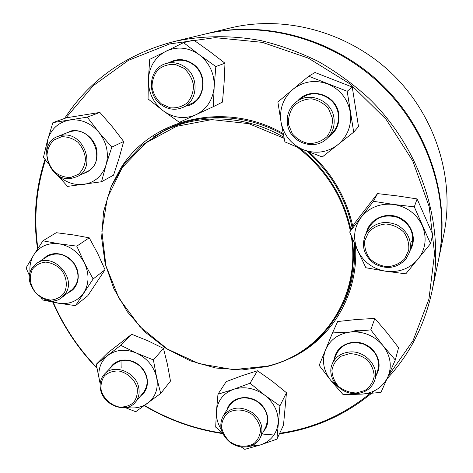 <?xml version="1.0" encoding="UTF-8"?>
<svg xmlns="http://www.w3.org/2000/svg" width="473" height="473" viewBox="0 0 473 473"><rect width="100%" height="100%" fill="white"/><g stroke="black" fill="none" stroke-linecap="round" stroke-linejoin="round"><path stroke-width="0.71" d="M438.53 259.866L443.769 234.691C455.31 179.61 435.994 116.382 392.513 74.166C348.956 32.022 285.16 14.687 230.463 27.937L205.459 33.967C264.714 19.588 334.446 38.626 382.184 84.821C429.845 131.092 451.047 200.197 438.53 259.866L438.388 260.534M204.803 34.127L205.459 33.967M349.594 351.989C364.955 350.298 379.541 366.48 374.853 379.973C371.932 388.102 365.854 392.637 356.63 393.577C340.477 395.138 325.956 377.371 332.318 363.772C335.54 356.819 341.299 352.893 349.594 351.989M349.6 353.65L340.862 356.275C335.984 359.87 333.01 364.582 331.94 370.418C332.235 376.425 334.523 381.841 338.798 386.66C343.983 390.621 349.801 392.726 356.252 392.974L364.985 390.491C369.933 386.985 372.996 382.296 374.167 376.431C373.942 370.347 371.66 364.854 367.32 359.941C362.034 355.927 356.128 353.828 349.6 353.65M352.284 238.203C355.276 262.018 352.083 284.184 342.712 304.707C326.76 336.912 301.756 357.482 267.712 366.427L241.934 369.963L215.735 368.018L190.199 360.787L166.36 348.642L145.158 332.129L127.432 311.92L113.898 288.814L105.148 263.721L101.618 237.647L103.557 211.668L111.025 186.912L123.855 164.515L141.622 145.583L163.634 131.133C198.967 113.136 245.948 114.915 283.954 137.353M300.284 148.481C327.02 170.221 343.889 197.353 350.883 229.866M351.167 235.56C361.579 296.831 321.977 353.698 267.381 366.143L233.355 369.644L199.192 363.713L167.336 349.015L139.978 326.695L119.013 298.345L105.952 265.909L101.878 231.628L107.336 197.98L122.247 167.566L145.808 142.929L176.423 126.362L211.738 119.616L248.763 123.636L284.161 138.353M297.588 147.363C325.655 169.346 343.238 197.17 350.333 230.842M64.6 118.433C89.746 79.795 126.131 54.182 173.745 41.612C201.729 35.481 231.433 35.067 261.149 40.654C280.873 45.443 300.03 52.438 318.619 61.638C336.681 72.026 353.473 84.289 368.993 98.431C422.005 149.876 445.625 226.443 431.879 291.806C424.435 325.791 409.482 354.774 387.02 378.755M374.675 390.686C346.945 414.401 315.189 428.792 279.407 433.859M222.777 433.617C194.941 429.431 168.784 420.119 144.3 405.686M96.924 368.225C78.234 348.778 63.518 326.76 52.775 302.182M37.544 248.975C33.057 218.414 35.552 188.538 45.024 159.348M431.879 291.806L438.252 261.202C450.822 201.291 429.519 131.872 381.634 85.388C333.678 38.975 263.627 19.848 204.141 34.287L173.745 41.612M45.503 160.004C36.143 188.786 33.613 218.254 37.899 248.42M53.189 302.259C63.82 326.595 78.364 348.412 96.835 367.698M144.578 405.485C168.92 419.793 194.911 429.017 222.558 433.162M261.675 435.024L274.659 433.93M279.685 433.262C313.303 428.361 343.416 415.111 370.01 393.518M388.38 375.869L413.112 340.489L428.946 299.072L434.557 253.64L429.182 206.666L412.752 160.915L386.003 119.231L350.463 84.241L308.331 58.114L262.267 42.345L215.114 37.651L169.665 43.924L128.384 60.367L93.293 85.631L65.871 117.984M111.622 185.552L120.461 168.743C150.58 118.753 224.793 100.081 283.191 133.54M309.188 152.04C331.78 172.746 346.331 197.525 352.828 226.39M355.495 245.641C358.895 294.969 331.076 339.986 289.943 358.392M337.095 315.361L344.072 302.478C352.48 284.078 355.885 264.218 354.295 242.891M352.119 227.661C345.674 197.714 330.592 172.207 306.853 151.129M283.41 134.663C245.984 113.49 200.351 112.172 165.822 129.703L153.163 137.081M334.423 358.753C335.972 346.455 350.635 338.774 363.589 343.77C376.638 348.512 383.112 364.24 376.431 374.711M352.296 393.447L361.762 394.133C374.096 393.01 382.817 387.263 387.931 376.88C392.223 366.078 390.544 355.613 382.888 345.491C374.486 335.86 363.962 331.337 351.321 331.928C338.887 333.376 330.296 339.33 325.548 349.795C321.616 360.55 323.414 370.82 330.934 380.611L340.797 389.025M332.501 332.933L319.169 365.357L330.934 380.611L343.156 394.677L361.762 394.133L380.984 392.377L395.298 360L382.888 345.491L370.797 329.864L351.321 331.928L332.501 332.933L337.669 321.539L356.34 319.506L374.829 318.435L370.797 329.864M374.829 318.435L386.861 332.549L398.562 347.655L395.298 360M351.315 331.934C355.383 330.207 359.711 329.782 364.299 330.657M374.853 379.973L377.886 369.898C380.038 358.339 375.237 349.724 363.483 344.066C350.984 340.625 341.938 343.989 336.35 354.159L332.318 363.772M252.954 412.97C261.522 420.42 263.958 428.704 260.262 437.821C255.461 448.043 239.776 450.125 229.754 442.072C220.785 434.155 218.573 425.505 223.12 416.116C230.836 406.603 240.781 405.55 252.954 412.97M251.997 414.336C244.174 409.068 234.531 408.601 227.608 413.095C223.717 416.879 221.707 421.555 221.571 427.131C222.688 432.76 225.52 437.667 230.067 441.853C237.748 447.062 247.278 447.647 254.273 443.284C258.24 439.565 260.333 434.9 260.546 429.277C259.464 423.572 256.62 418.593 251.997 414.336M227.052 409.695C230.085 398.633 244.89 393.962 256.271 400.714C267.789 407.235 271.49 422.714 263.68 431.063M249.886 446.27L260.434 444.922C270.804 441.244 276.699 434.013 278.118 423.234C278.692 412.249 274.204 402.878 264.655 395.132C254.622 388.008 244.251 386.074 233.55 389.332C223.262 393.317 217.556 400.661 216.445 411.362C216.072 417.659 217.686 423.707 221.275 429.502M241.035 446.861L244.783 449.35L260.434 444.922L276.93 439.145L283.493 425.156L286.472 392.744L272.259 381.191L257.472 370.755L250.057 383.213L233.55 389.332L217.964 394.234L216.445 411.362L215.688 427.119L222.464 432.943M257.472 370.755L242.093 375.674L226.23 381.61L217.964 394.234M286.472 392.744L279.927 405.899L264.655 395.132L250.057 383.213M276.93 439.145L279.927 405.899M260.262 437.821L265.779 426.906C269.545 416.743 266.34 408.075 256.165 400.903C244.949 395.665 236.045 397.285 229.464 405.745L223.12 416.116M138.666 387.334C139.825 393.051 138.772 397.97 135.497 402.085C126.61 413.893 103.593 405.733 100.607 389.894C99.306 383.668 100.595 378.418 104.474 374.131C113.745 363.4 135.881 371.843 138.666 387.334M137.17 387.907C134.74 379.547 127.556 372.866 119.03 371.033C113.366 370.773 108.565 372.322 104.616 375.668C101.624 379.878 100.483 384.762 101.187 390.326C103.652 398.562 110.7 405.119 119.113 407.005C124.718 407.324 129.531 405.852 133.534 402.582C136.608 398.414 137.82 393.524 137.17 387.907M110.233 368.148C115.306 358.392 130.412 357.121 139.902 365.836C149.563 374.362 149.935 389.581 140.806 395.694M126.598 407.383C134.586 408.867 141.61 407.484 147.677 403.238C155.617 396.953 158.597 388.315 156.61 377.318C153.82 366.339 147.138 358.274 136.555 353.112C125.753 348.702 116.204 349.452 107.909 355.371C100.193 361.886 97.408 370.536 99.572 381.321L100.187 383.573M125.262 407.614L135.733 411.729L160.708 393.471L170.481 381.078L167.412 364.293L163.463 348.406L153.394 359.929L136.555 353.112L120.763 345.308L96.256 364.275L100.164 383.798M163.463 348.406L148.002 340.838L131.719 334.269L120.763 345.308M160.708 393.471L156.61 377.318L153.394 359.929M131.719 334.269L107.767 352.84L96.256 364.275M121.165 367.935L120.999 360.609M135.497 402.085L143.662 392.259C149.326 383.585 148.031 374.823 139.783 365.966C130.122 358.7 121.307 358.357 113.331 364.937L104.474 374.131M65.475 293.556L61.827 297.493C46.579 310.442 20.51 284.675 32.099 268.096L36.882 263.225C52.574 251.695 77.117 277.763 65.475 293.556M64.026 293.236C67.917 286.165 66.734 276.758 60.982 269.456C56.47 265.223 51.38 262.775 45.71 262.101C40.223 262.686 35.812 265.04 32.466 269.167C28.818 277.007 29.888 284.87 35.67 292.746C40.104 296.914 45.124 299.362 50.723 300.083C56.175 299.58 60.609 297.298 64.026 293.236M43.569 258.891C50.865 250.394 66.326 252.481 73.883 263.13C81.646 273.636 78.613 288.636 68.13 292.681M50.457 300.745L58.274 303.199C69.147 304.718 77.631 301.266 83.721 292.828C89.184 283.847 89.421 273.902 84.436 263C78.719 252.375 70.311 245.99 59.208 243.832C48.128 242.507 39.667 246.173 33.831 254.823C30.615 260.126 29.361 266.116 30.077 272.791M40.938 297.612L42.316 299.894L58.274 303.199L75.532 305.629L87.777 295.749L105.041 269.74L93.14 278.975L84.436 263L76.797 246.137L59.208 243.832L42.937 240.798L33.831 254.823L26.068 267.889L29.533 275.871M105.041 269.74L97.68 253.439L89.237 237.818L76.797 246.137M75.532 305.629L93.14 278.975M89.237 237.818L73.232 234.898L56.257 232.704L42.937 240.798M61.827 297.493L71.742 289.925C79.334 282.641 79.99 273.749 73.717 263.248C65.67 253.971 56.896 251.695 47.395 256.413L36.882 263.225M71.559 178.368C49.032 182.696 36.196 143.81 57.972 136.366L61.75 135.349C83.609 130.82 97.178 167.956 77.093 176.648L71.559 178.368M70.761 177.452L78.417 174.318C82.58 170.351 84.939 165.266 85.501 159.07C84.791 152.726 82.278 147.127 77.956 142.267C72.86 138.394 67.367 136.561 61.478 136.774L53.827 140.049C49.736 144.099 47.454 149.208 46.975 155.369C47.743 161.63 50.256 167.146 54.507 171.924C59.515 175.743 64.931 177.588 70.761 177.452M63.92 134.036L71.772 130.767C82.231 129.046 93.802 137.472 96.569 148.859C98.538 161.819 93.932 170.132 82.74 173.798M57.594 175.034C65.386 182.33 74.143 185.451 83.863 184.399C94.907 182.489 102.316 175.968 106.088 164.835C109.08 153.311 106.709 142.491 98.975 132.387C90.603 122.838 80.735 118.747 69.365 120.112C58.256 122.359 50.978 129.082 47.537 140.28L46.555 151.922M111.811 147.127L123.678 141.498L119.095 158.171L113.55 175.158L101.524 181.756L106.088 164.835L111.811 147.127L98.975 132.387L87.233 117.144L52.899 122.613L47.537 140.28L43.486 157.231L48.276 163.717M57.044 174.661L67.538 186.403L101.524 181.756M123.678 141.498L112.314 126.752L99.874 112.426L66.439 117.783L52.899 122.613M99.874 112.426L87.233 117.144M77.093 176.648L87.067 171.61C106.756 163.084 93.577 126.799 72.162 131.252L68.467 132.251L57.972 136.366M161.187 104.758C146.08 94.476 148.983 67.917 166.07 63.542C172.787 61.697 179.155 62.909 185.185 67.166C199.47 76.963 197.868 101.459 182.885 107.454C175.4 110.534 168.169 109.63 161.187 104.758M161.399 103.912L170.038 107.797C176.399 108.352 182.111 106.727 187.172 102.919C191.311 98.006 193.427 92.158 193.528 85.377C192.251 78.63 189.105 72.96 184.092 68.366L175.3 64.476C168.855 63.991 163.126 65.712 158.112 69.626C154.062 74.616 152.034 80.469 152.022 87.186C153.347 93.82 156.474 99.395 161.399 103.912M169.34 62.554C177.31 58.209 185.268 58.723 193.221 64.097C209.598 75.213 204.377 103.764 185.972 106.053M148.374 79.434C148.262 92.383 153.222 102.854 163.244 110.836C173.715 118.149 184.576 119.462 195.834 114.779C206.778 109.257 212.885 99.963 214.168 86.908C214.547 73.682 209.569 62.95 199.239 54.714C188.408 47.282 177.334 46.106 166.035 51.185C155.197 57.097 149.308 66.516 148.374 79.434L148.061 98.934L163.244 110.836L179.433 122.336L213.358 106.667L214.168 86.908L215.836 66.539L199.239 54.714L183.559 42.635L149.716 59.362L148.374 79.434M215.836 66.539L224.982 63.211L224.113 82.598L222.476 102.097L213.358 106.667M224.982 63.211L209.752 51.504L193.723 40.075L183.559 42.635M182.885 107.454L190.749 103.877C205.406 98.006 207.014 74.101 193.085 64.553C187.202 60.402 180.976 59.226 174.407 61.029L166.07 63.542M287.554 124.529C286.254 114.797 289.476 107.028 297.215 101.216C310.394 91.443 331.792 100.974 333.903 117.718C334.973 125.582 332.862 132.322 327.576 137.956C315.184 151.543 289.996 142.952 287.554 124.529M288.542 124.559L292.344 133.788C296.831 139.015 302.418 142.278 309.1 143.579C315.875 143.449 321.811 141.161 326.908 136.721C330.934 131.252 332.755 125.049 332.365 118.12L328.569 108.719C324.005 103.398 318.323 100.105 311.524 98.845C304.671 99.076 298.729 101.464 293.709 106.011C289.789 111.533 288.069 117.718 288.542 124.559M297.813 100.808C309.738 86.234 336.433 94.523 338.709 113.745C339.862 123.92 336.321 131.819 328.085 137.436M292.87 89.397C283.12 98.189 279.188 109.151 281.08 122.265C283.806 135.213 291.191 144.354 303.234 149.681C315.603 154.228 327.068 152.643 337.621 144.927C347.661 136.443 351.865 125.481 350.233 112.042C347.62 98.691 340.087 89.32 327.635 83.916C314.864 79.458 303.276 81.285 292.87 89.397L277.876 101.991L281.08 122.265L284.894 141.888L303.234 149.681L322.267 156.971L353.703 132.15L347.188 91.289L308.721 76.224L292.87 89.397M353.703 132.15L358.504 126.604L352.249 87.044L315.018 72.499L308.721 76.224M352.249 87.044L347.188 91.289M327.576 137.956L331.987 133.487C337.148 127.988 339.212 121.401 338.183 113.739C336.137 97.408 315.29 88.138 302.407 97.68L297.215 101.216M367.775 230.972C375.828 222.239 385.678 220.27 397.326 225.059C408.093 231.593 412.184 240.651 409.594 252.233L405.81 259.269C396.894 268.309 386.524 269.835 374.705 263.863C364.086 256.064 361.005 246.321 365.475 234.626L367.775 230.972M368.656 232.113L364.748 240.686C364.234 247.172 365.919 253.161 369.791 258.654C374.746 263.295 380.629 265.992 387.428 266.742C394.198 266.11 399.927 263.491 404.622 258.873L408.696 250.318C409.305 243.766 407.649 237.688 403.729 232.077C398.68 227.359 392.702 224.651 385.797 223.971C378.974 224.699 373.256 227.418 368.656 232.113M366.469 232.621C369.123 219.614 384.833 211.727 398.053 217.072C411.374 222.162 417.452 238.753 410.268 250.081M393.613 204.437C380.18 203.094 369.401 207.334 361.26 217.142C353.91 227.442 352.687 238.504 357.594 250.341C363.276 261.853 372.606 268.812 385.59 271.212C398.715 272.809 409.5 268.835 417.955 259.287C425.7 249.123 427.154 237.931 422.318 225.71C416.547 213.814 406.975 206.719 393.613 204.437L373.428 201.303L349.689 232.001L357.594 250.341L365.871 267.742L385.59 271.212L405.822 273.82L430.513 243.654L414.307 206.872L393.613 204.437M430.513 243.654L432.777 234.555L417.109 198.92L397.373 195.917L377.525 193.605L354.484 223.433L349.689 232.001M377.525 193.605L373.428 201.303M417.109 198.92L414.307 206.872M412.805 239.929L411.303 242.058M409.594 252.233L411.888 244.919C414.449 232.61 409.784 223.463 397.888 217.485C385.134 213.755 375.461 217.196 368.857 227.803L365.475 234.626M342.712 304.707L347.212 294.951M163.634 131.133L173.248 126.326"/></g></svg>

